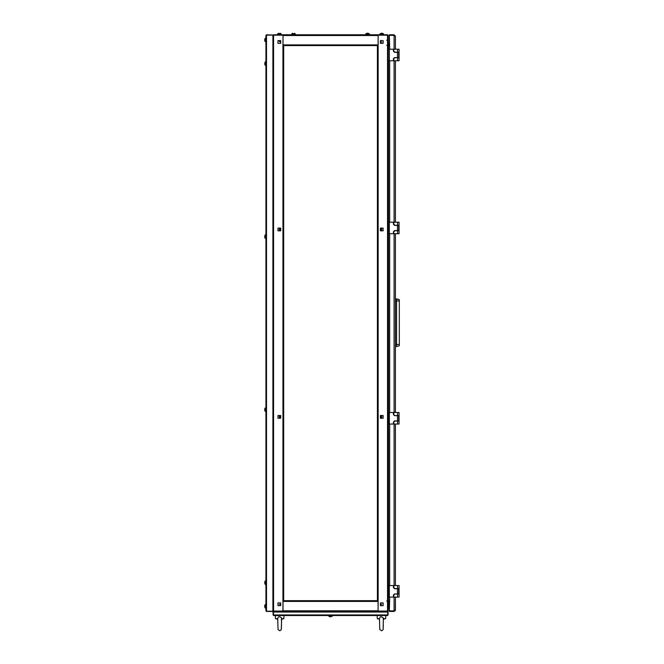 <?xml version="1.0" encoding="UTF-8"?>
<svg xmlns="http://www.w3.org/2000/svg" width="664" height="664" viewBox="0 0 664 664"><rect width="100%" height="100%" fill="white"/><g stroke="black" fill="none" stroke-linecap="round" stroke-linejoin="round"><path stroke-width="1" d="M378.065 35.225L387.51 35.217L387.51 34.785L378.131 34.785L378.131 45.592L377.418 45.592L377.418 600.688L377.418 598.447L377.418 600.688L378.131 600.688L378.065 611.063M378.065 600.688L378.065 611.494L283.047 611.494L283.047 600.688L377.418 600.688M387.651 611.054L387.51 611.494L387.51 611.063L378.131 611.063L378.131 611.494L387.51 611.494L388.083 612.075L388.083 614.955L387.51 615.536L273.601 615.536L273.028 614.955L273.028 612.075L273.601 611.494L282.98 611.494L282.98 600.688L283.694 600.688L283.694 45.592L283.694 47.833L283.694 45.592L282.98 45.592L283.047 35.225M377.418 45.592L377.418 47.833L377.418 45.592L283.047 45.592L283.047 34.785L273.601 34.785L273.601 35.217L378.131 34.785L378.065 45.592M369.342 34.495L369.342 33.822L365.881 33.822L365.881 34.495L365.947 33.698L369.275 33.698L367.814 33.2L369.275 33.698M365.947 33.698L367.225 33.2L365.881 33.822M295.231 33.822L295.231 34.495L295.231 33.822L291.77 33.822L291.77 34.495L291.836 33.698L295.165 33.698L294.393 33.316M292.608 33.316L291.77 33.822M277.643 34.495L277.71 33.698L281.038 33.698L280.266 33.308M277.643 33.822L278.988 33.2L277.643 33.822L281.038 33.698L281.104 34.495M380.007 34.495L380.074 33.698L383.402 33.698L381.941 33.2L383.402 33.698M380.007 33.822L381.352 33.2L380.007 33.822L383.468 33.822L383.468 34.495M385.776 615.536L385.618 618.707L383.385 619.18L385.618 618.707L383.402 618.707M379.501 618.707L377.285 618.707L377.127 615.536M265.965 608.033L265.168 607.975L265.168 604.638L264.787 605.419M264.67 606.514L264.67 606.099M264.787 607.195L265.168 607.975M265.965 41.699L265.168 41.633L265.168 38.304L264.787 39.076M264.67 40.18L264.67 39.765M264.787 40.861L265.168 41.633M265.965 584.395L265.168 584.328L265.168 581M265.965 580.934L265.293 580.934L265.293 584.395L264.787 581.772M265.965 411.373L265.168 411.315L265.168 407.986L264.778 408.75M264.787 410.535L264.787 408.758M265.965 238.359L265.168 238.293L265.168 234.965L264.787 236.425M264.787 237.521L264.787 236.841M265.965 65.346L265.168 65.279L265.168 61.951L264.787 63.412M264.787 64.508L264.787 63.819M277.784 622.043L278.008 629.605L279.901 630.8L281.312 629.613L281.594 619.18L283.827 618.707L281.611 618.707M277.71 618.707L275.494 618.707L275.336 615.536M273.526 611.054L273.601 611.494L273.601 611.063L283.047 611.063M389.378 597.077L393.42 597.077L393.42 595.06L394.574 593.906L398.749 593.906L398.749 588.719L394.574 588.719L393.42 587.565L393.42 585.548L389.378 585.548L389.378 597.077L388.224 597.077M388.224 585.548L389.378 585.548M399.039 585.548L399.039 588.57L397.603 588.57L397.603 585.548L399.039 585.548L399.039 597.077L397.603 597.077L397.603 594.048L399.039 594.048L399.039 597.077M395.437 346.5L395.437 233.745L395.437 412.527L395.437 346.5L396.591 346.5L396.591 298.916L399.33 299.655L399.33 344.475L395.437 344.475M396.591 346.5L399.33 345.761L399.33 344.475M389.378 424.064L393.42 424.064L393.42 422.047L394.574 420.893L398.749 420.893L398.749 415.705L394.574 415.705L393.42 414.552L393.42 412.527L389.378 412.527L389.378 424.064L388.224 424.064M388.224 412.527L389.378 412.527M399.039 412.527L399.039 415.556L397.603 415.556L397.603 412.527L399.039 412.527L399.039 424.064L397.603 424.064L397.603 421.034L399.039 421.034L399.039 424.064M389.378 60.731L393.42 60.731L393.42 58.714L394.574 57.56L398.749 57.56L398.749 52.373L394.574 52.373L393.42 51.219L393.42 49.202L389.378 49.202L389.378 60.731L388.224 60.731L388.224 62.25M388.44 601.684L388.224 35.499L388.224 49.202L389.378 49.202M399.039 52.224L399.039 49.202L399.039 52.224L397.603 52.224L397.603 49.202L399.039 49.202L399.039 60.731L397.603 60.731L397.603 57.71L399.039 57.71L399.039 60.731L399.039 57.71M389.378 233.745L393.42 233.745L393.42 231.728L394.574 230.574L398.749 230.574L398.749 225.387L394.574 225.387L393.42 224.233L393.42 222.216L389.378 222.216L389.378 233.745L388.224 233.745M388.224 222.216L389.378 222.216M399.039 222.216L399.039 225.245L397.603 225.245L397.603 222.216L399.039 222.216L399.039 233.745L397.603 233.745L397.603 230.723L399.039 230.723L399.039 233.745M332.282 615.536L332.282 616.209L328.829 616.209L328.829 615.536L332.282 615.536L332.224 616.333L328.896 616.333L330.348 616.831L328.896 616.333M330.763 616.831L330.348 616.831M265.293 608.033L265.168 604.638M265.293 41.699L265.168 38.304M264.778 410.543L265.293 411.373L265.168 407.986L265.965 407.92M264.778 237.529L265.293 238.359L265.293 234.898L264.778 235.737M265.168 65.279L265.168 61.951L265.965 61.885M379.576 622.043L379.8 629.605L381.692 630.8L383.103 629.613L383.369 617.869M277.726 619.387L277.751 621.039M379.559 621.828L379.493 618.275L380.323 616.906L381.451 616.665L383.41 618.275L383.178 618.815M277.768 621.828L277.701 618.275L278.531 616.906L279.66 616.665L281.586 617.869M281.536 622.085L281.395 618.815M379.526 619.769L379.517 619.18L377.285 618.707L379.517 619.18L379.526 619.728M383.294 624.998L383.286 625.604L383.294 624.998M281.503 624.998L281.494 625.604L281.503 624.998M277.751 621.23L277.726 619.18L275.494 618.707M389.668 597.077L389.378 610.88L389.378 601.401L388.515 600.97L389.378 600.97M387.793 35.242L388.224 35.499L387.51 35.217L387.51 611.063L388.224 610.772L388.515 600.97M387.925 611.005L387.834 611.419M381.742 604.29L380.372 604.721L380.372 605.659L383.111 605.659L380.372 605.659L380.372 602.92L383.111 602.92L383.111 605.659L383.111 602.92L380.372 602.92L380.372 604.29L381.742 604.29M381.236 418.229L380.372 418.229L381.236 418.229L381.236 415.49L380.372 415.49L381.236 415.49L381.236 418.229L380.372 418.229L380.372 415.49L381.236 415.49M381.236 230.79L380.372 230.79L381.236 230.79L381.236 228.051L380.372 228.051L381.236 228.051L381.236 230.79L380.372 230.79L380.372 228.051L381.236 228.051M377.418 595.708L377.418 598.447M377.418 592.105L377.418 594.844M377.418 588.503L377.418 587.632L377.418 588.503M377.418 584.893L377.418 587.632M377.418 581.29L377.418 584.029M377.418 577.688L377.418 580.427M377.418 574.086L377.418 576.825M377.418 570.476L377.418 569.612L377.418 570.476M377.418 566.873L377.418 569.612M377.418 563.271L377.418 566.01M377.418 559.661L377.418 562.408M377.418 556.058L377.418 555.195L377.418 556.058M377.418 552.456L377.418 551.593L377.418 552.456M377.418 548.854L377.418 551.593M377.418 545.244L377.418 547.983M377.418 541.641L377.418 544.38M377.418 538.039L377.418 537.176L377.418 538.039M377.418 534.437L377.418 533.566L377.418 534.437M377.418 530.826L377.418 533.566M377.418 527.224L377.418 529.963M377.418 523.622L377.418 526.361M377.418 520.012L377.418 519.148L377.418 520.012M377.418 516.409L377.418 515.546L377.418 516.409M377.418 512.807L377.418 515.546M377.418 509.205L377.418 508.334L377.418 509.205M377.418 505.594L377.418 504.731L377.418 505.594M377.418 501.992L377.418 504.731M377.418 498.39L377.418 497.527L377.418 498.39M377.418 494.788L377.418 497.527M377.418 491.177L377.418 493.916M377.418 487.575L377.418 486.712L377.418 487.575M377.418 483.973L377.418 486.712M377.418 480.362L377.418 479.499L377.418 480.362M377.418 476.76L377.418 475.897L377.418 476.76M377.418 473.158L377.418 475.897M377.418 469.556L377.418 468.684L377.418 469.556M377.418 465.945L377.418 468.684M377.418 462.343L377.418 461.48L377.418 462.343M377.418 458.741L377.418 457.878L377.418 458.741M377.418 455.139L377.418 457.878M377.418 451.528L377.418 450.665L377.418 451.528M377.418 447.926L377.418 450.665M377.418 444.324L377.418 443.461L377.418 444.324M377.418 440.713L377.418 439.85L377.418 440.713M377.418 437.111L377.418 439.85M377.418 433.509L377.418 432.646L377.418 433.509M377.418 429.907L377.418 432.646M377.418 426.296L377.418 425.433L377.418 426.296M377.418 422.694L377.418 421.831L377.418 422.694M377.418 419.092L377.418 421.831M377.418 415.49L377.418 414.618L377.418 415.49M377.418 411.879L377.418 414.618M377.418 408.277L377.418 407.414L377.418 408.277M377.418 404.675L377.418 403.803L377.418 404.675M377.418 401.064L377.418 403.803M377.418 397.462L377.418 396.599L377.418 397.462M377.418 393.86L377.418 392.997L377.418 393.86M377.418 390.258L377.418 389.386L377.418 390.258M377.418 386.647L377.418 385.784L377.418 386.647M377.418 383.045L377.418 382.182L377.418 383.045M377.418 379.443L377.418 378.58L377.418 379.443M377.418 375.841L377.418 374.969L377.418 375.841M377.418 372.23L377.418 371.367L377.418 372.23M377.418 368.628L377.418 367.765L377.418 368.628M377.418 365.026L377.418 364.154L377.418 365.026M377.418 361.415L377.418 360.552L377.418 361.415M377.418 357.813L377.418 356.95L377.418 357.813M377.418 354.211L377.418 353.348L377.418 354.211M377.418 350.609L377.418 349.737L377.418 350.609M377.418 346.998L377.418 346.135L377.418 346.998M377.418 343.396L377.418 342.533L377.418 343.396M377.418 339.794L377.418 338.93L377.418 339.794M377.418 336.192L377.418 335.32L377.418 336.192M377.418 332.581L377.418 335.32M377.418 328.979L377.418 331.718M377.418 325.377L377.418 324.505L377.418 325.377M377.418 321.766L377.418 320.903L377.418 321.766M377.418 318.164L377.418 317.301L377.418 318.164M377.418 314.562L377.418 313.698L377.418 314.562M377.418 310.959L377.418 310.088L377.418 310.959M377.418 307.349L377.418 306.486L377.418 307.349M377.418 303.747L377.418 302.884L377.418 303.747M377.418 300.145L377.418 299.281L377.418 300.145M377.418 296.542L377.418 295.671L377.418 296.542M377.418 292.932L377.418 292.069L377.418 292.932M377.418 289.33L377.418 292.069M377.418 285.727L377.418 284.856L377.418 285.727M377.418 282.117L377.418 284.856M377.418 278.515L377.418 277.652L377.418 278.515M377.418 274.913L377.418 274.049L377.418 274.913M377.418 271.31L377.418 274.049M377.418 267.7L377.418 270.439M377.418 264.098L377.418 263.234L377.418 264.098M377.418 260.495L377.418 259.632L377.418 260.495M377.418 256.885L377.418 256.022L377.418 256.885M377.418 253.283L377.418 252.42L377.418 253.283M377.418 249.681L377.418 252.42M377.418 246.078L377.418 245.207L377.418 246.078M377.418 242.468L377.418 241.605L377.418 242.468M377.418 238.866L377.418 238.002L377.418 238.866M377.418 235.263L377.418 234.4L377.418 235.263M377.418 231.661L377.418 234.4M377.418 228.051L377.418 227.188L377.418 228.051M377.418 224.449L377.418 227.188M377.418 220.846L377.418 219.983L377.418 220.846M377.418 217.236L377.418 216.373L377.418 217.236M377.418 213.634L377.418 212.77L377.418 213.634M377.418 210.031L377.418 212.77M377.418 206.429L377.418 205.558L377.418 206.429M377.418 202.819L377.418 201.956L377.418 202.819M377.418 199.217L377.418 198.353L377.418 199.217M377.418 195.614L377.418 198.353M377.418 192.012L377.418 191.141L377.418 192.012M377.418 188.402L377.418 191.141M377.418 184.799L377.418 187.538M377.418 181.197L377.418 180.334L377.418 181.197M377.418 177.587L377.418 180.334M377.418 173.985L377.418 173.121L377.418 173.985M377.418 170.382L377.418 173.121M377.418 166.78L377.418 165.909L377.418 166.78M377.418 163.17L377.418 162.306L377.418 163.17M377.418 159.567L377.418 162.306M377.418 155.965L377.418 158.704M377.418 152.363L377.418 155.102M377.418 148.753L377.418 147.889L377.418 148.753M377.418 145.15L377.418 144.287L377.418 145.15M377.418 141.548L377.418 144.287M377.418 137.938L377.418 137.075L377.418 137.938M377.418 134.335L377.418 133.472L377.418 134.335M377.418 130.733L377.418 133.472M377.418 127.131L377.418 126.26L377.418 127.131M377.418 123.521L377.418 126.26M377.418 119.918L377.418 119.055L377.418 119.918M377.418 116.316L377.418 115.453L377.418 116.316M377.418 112.714L377.418 115.453M377.418 109.103L377.418 108.24L377.418 109.103M377.418 105.501L377.418 104.638L377.418 105.501M377.418 101.899L377.418 101.028L377.418 101.899M377.418 98.289L377.418 97.425L377.418 98.289M377.418 94.686L377.418 93.823L377.418 94.686M377.418 91.084L377.418 90.221L377.418 91.084M377.418 87.482L377.418 86.61L377.418 87.482M377.418 83.871L377.418 83.008L377.418 83.871M377.418 80.269L377.418 79.406L377.418 80.269M377.418 76.667L377.418 79.406M377.418 73.065L377.418 72.193L377.418 73.065M377.418 69.454L377.418 68.591L377.418 69.454M377.418 65.852L377.418 64.989L377.418 65.852M377.418 62.25L377.418 61.379L377.418 62.25M377.418 58.64L377.418 61.379M377.418 55.037L377.418 54.174L377.418 55.037M377.418 51.435L377.418 50.572L377.418 51.435M381.742 228.051L383.111 228.051L383.111 230.79L381.742 230.79L381.742 228.051M381.742 415.49L383.111 415.49L383.111 418.229L381.742 418.229L381.742 415.49M380.372 43.359L380.372 41.99L381.742 41.99L380.372 41.558L380.372 40.62L383.111 40.62L383.111 43.359L380.372 43.359L383.111 43.359L383.111 40.62L380.372 40.62L380.372 43.359M388.224 64.989L388.224 223.436M388.224 225.312L388.224 230.649M388.224 232.524L388.224 235.263M388.224 238.002L388.224 380.663M380.372 415.49L380.372 418.229L383.111 418.229L383.111 415.49L380.372 415.49M380.372 228.051L380.372 230.79L383.111 230.79L383.111 228.051L380.372 228.051M389.378 45.31L388.515 45.31L388.44 44.704M378.131 35.217L388.033 35.009M388.515 45.31L388.515 49.202L388.515 44.878L389.378 44.878L389.378 35.399L389.668 49.202M282.98 611.063L273.551 611.063L273.601 35.217L272.887 35.499L273.601 34.785M273.327 611.038L272.887 610.772M279.37 604.29L280.739 604.29L280.739 602.92L278 602.92L280.739 602.92L280.739 605.659L278 605.659L278 602.92L278 605.659L280.739 605.659L280.739 604.721L279.37 604.29M279.876 228.051L280.739 228.051L279.876 228.051L279.876 230.79L280.739 230.79L279.876 230.79L279.876 228.051L280.739 228.051L280.739 230.79L279.876 230.79M279.876 415.49L280.739 415.49L279.876 415.49L279.876 418.229L280.739 418.229L279.876 418.229L279.876 415.49L280.739 415.49L280.739 418.229L279.876 418.229M283.694 50.572L283.694 51.435L283.694 50.572M283.694 54.174L283.694 55.037L283.694 54.174M283.694 57.776L283.694 55.037M283.694 61.379L283.694 58.64M283.694 64.989L283.694 62.25M283.694 68.591L283.694 65.852M283.694 72.193L283.694 69.454M283.694 75.804L283.694 73.065M283.694 79.406L283.694 76.667M283.694 83.008L283.694 80.269M283.694 86.61L283.694 83.871M283.694 90.221L283.694 87.482M283.694 93.823L283.694 91.084M283.694 97.425L283.694 94.686M283.694 101.028L283.694 98.289M283.694 104.638L283.694 105.501L283.694 104.638M283.694 108.24L283.694 109.103L283.694 108.24M283.694 111.843L283.694 112.714L283.694 111.843M283.694 115.453L283.694 112.714M283.694 119.055L283.694 116.316M283.694 122.657L283.694 119.918M283.694 126.26L283.694 123.521M283.694 129.87L283.694 127.131M283.694 133.472L283.694 130.733M283.694 137.075L283.694 134.335M283.694 140.685L283.694 137.938M283.694 144.287L283.694 141.548M283.694 147.889L283.694 145.15M283.694 151.492L283.694 148.753M283.694 155.102L283.694 155.965L283.694 155.102M283.694 158.704L283.694 159.567L283.694 158.704M283.694 162.306L283.694 159.567M283.694 165.909L283.694 166.78L283.694 165.909M283.694 169.519L283.694 166.78M283.694 173.121L283.694 170.382M283.694 176.724L283.694 173.985M283.694 180.334L283.694 177.587M283.694 183.936L283.694 181.197M283.694 187.538L283.694 184.799M283.694 191.141L283.694 188.402M283.694 194.751L283.694 192.012M283.694 198.353L283.694 195.614M283.694 201.956L283.694 199.217M283.694 205.558L283.694 202.819M283.694 209.168L283.694 206.429M283.694 212.77L283.694 210.031M283.694 216.373L283.694 213.634M283.694 219.983L283.694 217.236M283.694 223.585L283.694 220.846M283.694 227.188L283.694 224.449M283.694 230.79L283.694 228.051M283.694 234.4L283.694 231.661M283.694 238.002L283.694 235.263M283.694 241.605L283.694 238.866M283.694 245.207L283.694 242.468M283.694 248.817L283.694 246.078M283.694 252.42L283.694 249.681M283.694 256.022L283.694 253.283M283.694 259.632L283.694 256.885M283.694 263.234L283.694 260.495M283.694 266.837L283.694 264.098M283.694 270.439L283.694 267.7M283.694 274.049L283.694 271.31M283.694 277.652L283.694 274.913M283.694 281.254L283.694 278.515M283.694 284.856L283.694 282.117M283.694 288.466L283.694 285.727M283.694 292.069L283.694 289.33M283.694 295.671L283.694 292.932M283.694 299.281L283.694 296.542M283.694 302.884L283.694 300.145M283.694 306.486L283.694 303.747M283.694 310.088L283.694 307.349M283.694 313.698L283.694 310.959M283.694 317.301L283.694 314.562M283.694 320.903L283.694 318.164M283.694 324.505L283.694 321.766M283.694 328.116L283.694 325.377M283.694 331.718L283.694 328.979M283.694 335.32L283.694 332.581M283.694 338.93L283.694 336.192M283.694 342.533L283.694 339.794M283.694 346.135L283.694 343.396M283.694 349.737L283.694 346.998M283.694 353.348L283.694 350.609M283.694 356.95L283.694 354.211M283.694 360.552L283.694 357.813M283.694 364.154L283.694 361.415M283.694 367.765L283.694 365.026M283.694 371.367L283.694 368.628M283.694 374.969L283.694 372.23M283.694 378.58L283.694 375.841M283.694 382.182L283.694 379.443M283.694 385.784L283.694 383.045M283.694 389.386L283.694 386.647M283.694 392.997L283.694 390.258M283.694 396.599L283.694 393.86M283.694 400.201L283.694 397.462M283.694 403.803L283.694 401.064M283.694 407.414L283.694 404.675M283.694 411.016L283.694 408.277M283.694 414.618L283.694 411.879M283.694 418.229L283.694 415.49M283.694 421.831L283.694 419.092M283.694 425.433L283.694 422.694M283.694 429.035L283.694 426.296M283.694 432.646L283.694 429.907M283.694 436.248L283.694 433.509M283.694 439.85L283.694 437.111M283.694 443.461L283.694 440.713M283.694 447.063L283.694 444.324M283.694 450.665L283.694 447.926M283.694 454.267L283.694 451.528M283.694 457.878L283.694 455.139M283.694 461.48L283.694 458.741M283.694 465.082L283.694 462.343M283.694 468.684L283.694 465.945M283.694 472.295L283.694 469.556M283.694 475.897L283.694 473.158M283.694 479.499L283.694 476.76M283.694 483.11L283.694 480.362M283.694 486.712L283.694 483.973M283.694 490.314L283.694 487.575M283.694 493.916L283.694 491.177M283.694 497.527L283.694 494.788M283.694 501.129L283.694 498.39M283.694 504.731L283.694 501.992M283.694 508.334L283.694 505.594M283.694 511.944L283.694 509.205M283.694 515.546L283.694 512.807M283.694 519.148L283.694 516.409M283.694 522.759L283.694 520.012M283.694 526.361L283.694 523.622M283.694 529.963L283.694 527.224M283.694 533.566L283.694 530.826M283.694 537.176L283.694 534.437M283.694 540.778L283.694 541.641L283.694 540.778M283.694 544.38L283.694 541.641M283.694 547.983L283.694 548.854L283.694 547.983M283.694 551.593L283.694 552.456L283.694 551.593M283.694 555.195L283.694 556.058L283.694 555.195M283.694 558.798L283.694 556.058M283.694 562.408L283.694 559.661M283.694 566.01L283.694 563.271M283.694 569.612L283.694 566.873M283.694 573.215L283.694 570.476M283.694 576.825L283.694 574.086M283.694 580.427L283.694 577.688M283.694 584.029L283.694 581.29M283.694 587.632L283.694 584.893M283.694 591.242L283.694 588.503M283.694 594.844L283.694 595.708L283.694 594.844M283.694 598.447L283.694 600.688L283.694 598.447M279.37 418.229L278 418.229L278 415.49L279.37 415.49L279.37 418.229M280.739 40.62L280.739 41.558L279.37 41.558L280.739 41.99L280.739 43.359L278 43.359L278 40.62L280.739 40.62L278 40.62L278 43.359L280.739 43.359L280.739 40.62M279.37 230.79L278 230.79L278 228.051L279.37 228.051L279.37 230.79M280.739 230.79L280.739 228.051L278 228.051L278 230.79L280.739 230.79M280.739 418.229L280.739 415.49L278 415.49L278 418.229L280.739 418.229M272.887 610.78L273.601 611.063L273.601 38.612M365.233 45.592L367.972 45.592M336.399 45.592L339.138 45.592M307.556 45.592L310.296 45.592M378.065 34.785L283.047 34.785M273.028 614.955L273.385 611.893L273.601 615.536M387.51 615.536L388.083 612.075M387.793 612.075L387.469 611.494M273.361 614.955L387.751 614.972L387.751 612.075L273.361 612.075L273.643 611.494M378.131 611.494L282.98 611.494M387.361 34.785L273.751 34.785M266.388 611.162L265.965 610.921L265.965 35.358L266.538 34.785L272.887 35.067L266.538 34.785M265.965 610.921L266.538 611.17L266.538 35.109L265.965 35.358M266.53 611.17L272.887 611.17L272.887 35.109L266.538 35.109M266.538 611.494L272.887 611.494L266.538 611.212M265.965 604.58L265.293 604.58M265.965 38.238L265.293 38.238M264.787 582.452L264.787 582.867M264.787 409.439L264.787 409.854M265.168 584.328L264.778 583.556M389.668 424.064L389.668 585.548M389.668 233.745L389.668 412.527M394.084 597.077L394.084 610.88L389.378 610.88M394.084 34.785L394.084 35.358L389.378 35.358L389.378 34.785L394.084 34.785L395.437 36.138L394.084 35.399L389.378 35.399M389.668 222.216L389.668 60.731M394.084 610.88L395.437 610.141L394.084 611.494L389.378 611.494L389.378 610.921L394.084 610.921L394.084 611.494M395.437 36.138L395.437 49.202L395.437 36.138M395.437 60.731L395.437 222.216L395.437 60.731M395.437 424.064L395.437 585.548L395.437 424.064M395.437 610.141L395.437 597.077L395.354 610.606M397.603 585.548L393.711 585.548L393.711 587.416L394.856 588.57L397.603 588.57M397.603 594.048L394.856 594.048L393.711 595.201L393.711 597.077L397.603 597.077M395.437 298.916L399.33 299.655L396.591 298.916M386.714 601.028L387.901 601.318M388.266 601.543L388.224 605.726M386.714 40.172L387.793 40.404M388.224 40.653L388.324 44.803M387.959 45.044L386.714 45.359M397.603 412.527L393.711 412.527L393.711 414.402L394.856 415.556L397.603 415.556M397.603 421.034L394.856 421.034L393.711 422.188L393.711 424.064L397.603 424.064M397.603 49.202L393.711 49.202L393.711 51.07L394.856 52.224L397.603 52.224M397.603 57.71L394.856 57.71L393.711 58.855L393.711 60.731L397.603 60.731M397.603 222.216L393.711 222.216L393.711 224.092L394.856 225.245L397.603 225.245M397.603 230.723L394.856 230.723L393.711 231.877L393.711 233.745L397.603 233.745M389.378 611.494L389.378 610.921M395.437 129.073L395.437 82.651L395.437 129.073M389.378 34.785L389.378 35.358M387.51 46.223L387.51 607.535M387.51 605.369L387.51 600.165M387.51 345.255L387.51 344.101M387.51 341.213L387.51 340.491M387.51 334.731L387.51 334.009M387.51 331.12L387.51 329.966M378.131 45.592L378.131 600.688M388.515 585.548L388.515 424.064L388.515 585.548M388.515 412.527L388.515 233.745L388.515 412.527M388.515 222.216L388.515 60.731L388.515 222.216M378.065 601.401L283.047 601.401M283.047 610.772L378.065 610.772M273.601 41.334L273.601 62.258M273.551 65.039L273.601 235.272M273.601 237.994L273.601 408.352M273.601 410.941L273.601 581.365M273.601 583.963L273.601 605.012M273.601 607.668L273.601 611.063M282.98 600.688L282.98 45.592M283.047 44.878L378.065 44.878M378.065 35.499L283.047 35.499M394.084 35.399L394.084 49.202M394.084 60.731L394.084 222.216M394.084 233.745L394.084 412.527M394.084 424.064L394.084 585.548M397.454 593.906L397.454 588.719M395.437 300.933L399.33 300.933M397.454 420.893L397.454 415.705M397.454 57.56L397.454 52.373M397.454 230.574L397.454 225.387M379.526 619.819L379.534 620.475M383.277 626.061L383.269 626.642L383.277 626.061M383.244 627.812L383.228 628.368L383.244 627.812M265.965 234.898L265.168 234.965M281.594 619.18L283.827 618.707L283.984 615.536M281.486 626.061L281.478 626.642L281.486 626.061M281.453 627.812L281.436 628.368L281.453 627.812"/></g></svg>
